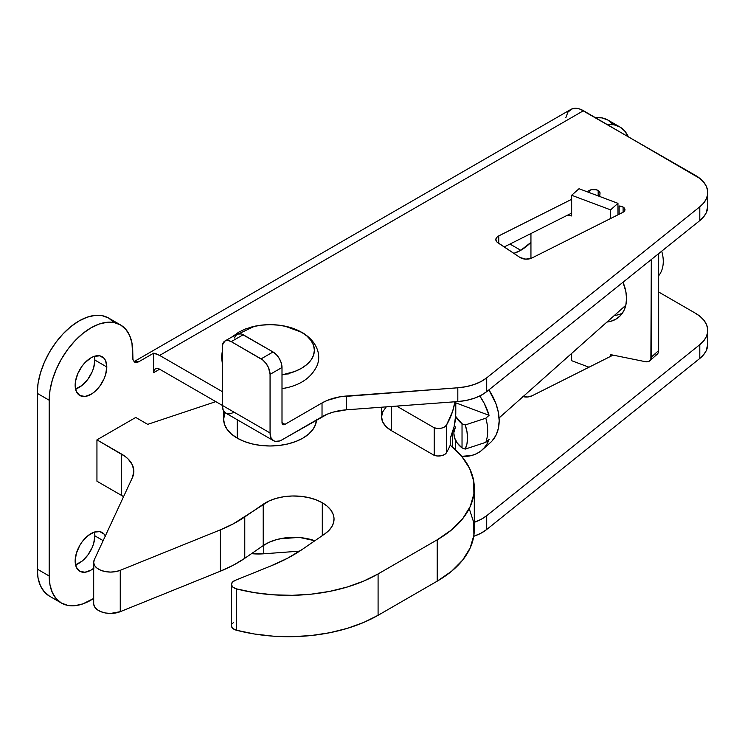 <?xml version="1.0" encoding="UTF-8"?>
<svg xmlns="http://www.w3.org/2000/svg" width="745" height="745" viewBox="0 0 745 745"><rect width="100%" height="100%" fill="white"/><g stroke="black" fill="none" stroke-linecap="round" stroke-linejoin="round"><path stroke-width="1.12" d="M520.783 250.301L509.962 244.062L520.783 250.301L530.943 242.376A42.214 24.371 -60 0 1 520.783 250.301A42.214 24.371 -60 0 1 513.836 253.365L520.783 250.301M106.796 366.968A22.369 12.916 -60 0 1 97.027 389.477A22.369 12.916 -60 0 1 79.79 395.474A22.369 12.916 -60 0 1 75.152 385.23L76.362 391.525L79.79 395.474L84.921 396.47L90.974 394.366L94.066 392.233L99.765 386.208L104.132 378.656L105.594 374.651L106.796 366.968L105.594 360.673L104.132 358.354L99.765 355.831L94.066 356.399L90.974 357.833L84.921 362.713L82.183 365.981L77.825 373.543L75.459 381.487L75.152 385.23A22.369 12.916 -60 0 1 84.921 362.713A22.369 12.916 -60 0 1 102.158 356.725A22.369 12.916 -60 0 1 106.796 366.968L94.857 360.068L106.796 366.968M75.543 389.039A22.369 12.916 120 0 0 94.857 360.068L93.656 367.76L92.194 371.755L87.826 379.317L82.127 385.342L75.543 389.039M93.684 568.305A22.369 12.916 -60 0 1 79.79 571.247A22.369 12.916 -60 0 1 75.152 561.004L76.362 567.299L79.79 571.247L84.921 572.244L90.974 570.139L94.066 568.007M94.857 535.841L103.155 540.637L94.857 535.841L93.656 543.524L92.194 547.528L87.826 555.09L82.127 561.106L75.543 564.803A22.369 12.916 120 0 0 94.857 535.841A22.369 12.916 120 0 0 94.466 532.042L94.857 535.841M623.099 207.063A6.332 3.66 180 0 1 624.953 209.643A6.332 3.66 180 0 1 622.773 212.409L624.766 210.518L624.506 208.311L623.099 207.063L619.132 206.002A6.332 3.66 180 0 1 623.099 207.063L623.099 212.232L623.099 207.063M598.17 190.506A6.332 3.66 180 0 1 600.023 193.095A6.332 3.66 180 0 1 600.014 193.309L599.008 191.111L596.224 189.742L591.586 189.649L586.874 191.67L589.537 190.338A6.332 3.66 180 0 1 598.17 190.506L598.17 195.907L598.17 190.506M113.78 322.334L108.584 318.022L102.251 315.684L95.025 315.396L87.193 317.174L79.035 320.955L70.887 326.589L63.046 333.862L55.819 342.486L49.487 352.143L44.29 362.461L40.435 373.031L38.051 383.452L37.25 393.332L37.25 569.096L49.189 575.997A59.097 34.121 -60 0 0 61.425 603.05A59.097 34.121 -60 0 0 93.684 598.458L82.825 603.897L74.984 605.676L67.758 605.387L61.425 603.05L56.229 598.738L52.373 592.62L49.989 584.946L49.189 575.997L49.189 400.223L49.189 575.997L37.25 569.096L37.25 393.332L49.189 400.223L49.989 390.343L52.373 379.922L56.229 369.352L61.425 359.034L67.758 349.377L74.984 340.754L82.825 333.481L90.974 327.847L99.132 324.066L106.963 322.287L114.19 322.576L120.522 324.922L125.719 329.234L129.583 335.343L131.958 343.026L132.871 359.332L134.472 362.051L136.409 362.536L138.728 361.772L153.656 353.158L153.656 372.649L159.626 369.203L222.308 405.392L159.626 369.203L157.344 368.412L155.407 368.784L154.113 370.274L153.656 372.649L153.656 353.158L159.626 355.421L222.308 391.609L159.626 355.421L583.456 110.716L700.151 178.623L703.848 182.348L706.362 186.38L707.61 190.608L707.554 194.892L706.204 199.101L703.597 203.115L699.806 206.803L486.718 377.845L480.981 381.57L474.053 384.55L466.221 386.646L457.821 387.782L339.72 396.852L327.316 400.372L322.026 402.961L284.981 424.352L282.001 422.62L282.001 367.481L270.062 374.372L270.062 432.966L270.966 437.715L273.555 440.695L275.371 441.366L279.673 440.938L282.001 439.857L327.316 414.155L333.266 412.106L346.509 409.806L346.509 396.023L457.821 387.782L457.821 401.564L346.509 409.806L457.821 401.564A42.214 24.371 0 0 0 486.718 391.628L486.718 377.845A42.214 24.371 180 0 1 457.821 387.782L457.821 401.564L466.221 400.428L474.053 398.333L480.981 395.353L486.718 391.628L486.718 377.845L699.806 206.803L699.806 220.595L486.718 391.628L699.806 220.595A42.214 24.371 0 0 0 707.75 206.356L707.75 192.573A42.214 24.371 180 0 1 699.806 206.803L699.806 220.595L703.597 216.907L706.204 212.893L707.75 206.263M520.057 257.5L525.84 259.158L531.967 257.975L622.773 212.409L531.967 257.975A8.446 4.87 180 0 1 520.057 257.5L497.902 242.786A8.446 4.87 180 0 1 495.835 239.583A8.446 4.87 180 0 1 498.74 235.904L496.719 237.413L495.853 239.247L496.943 242.004L520.057 257.5M599.697 196.484L600.014 193.309L599.697 196.484M571.657 199.315L498.74 235.904L498.74 243.336L498.74 235.904L571.657 199.315M299.686 551.132L263.758 553.796L263.758 545.238L263.758 553.796L299.686 551.132M279.794 538.821L298.158 537.462L279.794 538.821M474.053 522.403L480.981 519.433L486.718 515.698L699.806 344.665L703.597 340.977L706.204 336.964L707.554 332.754L707.61 328.461L706.362 324.243L703.848 320.201L700.151 316.485L695.383 313.198A42.214 24.371 180 0 1 707.75 330.435A42.214 24.371 180 0 1 699.806 344.665L699.806 358.447L486.718 529.49L486.718 515.698L699.806 344.665L699.806 358.447L486.718 529.49L480.981 533.215L473.746 536.298A42.214 24.371 0 0 0 486.718 529.49L486.718 515.698A42.214 24.371 180 0 1 474.295 522.32M707.75 344.125L706.204 350.755L703.597 354.76L699.806 358.447A42.214 24.371 0 0 0 707.75 344.218L707.75 330.435M522.664 396.526L527.497 396.992L531.967 395.837L613.088 355.123L531.967 395.837A8.446 4.87 180 0 1 523.055 396.629M707.75 192.573A42.214 24.371 180 0 0 695.383 175.345L580.336 109.236L577.3 108.425L571.899 108.928L567.904 112.169L565.8 117.757M695.383 313.198L658.664 292.003L695.383 313.198M607.259 124.517L613.973 124.778L619.849 126.957L624.673 130.962L628.259 136.642M105.594 536.437L104.132 534.128L99.765 531.604L94.066 532.172L87.891 535.739L82.183 541.755L79.79 545.414L76.362 553.321L75.152 561.004A22.369 12.916 -60 0 1 84.921 538.486A22.369 12.916 -60 0 1 102.158 532.498A22.369 12.916 -60 0 1 105.343 535.925M612.735 124.07L607.911 120.066L602.034 117.887L595.32 117.617M37.25 569.096L38.051 578.055L40.435 585.728L44.29 591.837L49.487 596.149A59.097 34.121 120 0 1 37.25 569.096M94.466 356.268L94.857 360.068A22.369 12.916 120 0 0 94.466 356.268M135.152 362.377L132.964 359.76L132.759 351.975A59.097 34.121 -60 0 0 120.522 324.922L108.584 318.022A59.097 34.121 120 0 0 63.046 333.862A59.097 34.121 120 0 0 37.25 393.332L49.189 400.223A59.097 34.121 -60 0 1 74.984 340.754A59.097 34.121 -60 0 1 120.522 324.922M607.333 124.508A54.869 31.681 -60 0 1 619.849 126.957A54.869 31.681 -60 0 1 628.231 136.568M619.849 126.957L607.911 120.066A54.869 31.681 120 0 0 595.395 117.617M251.503 553.665L263.758 553.796A42.214 24.371 0 0 1 251.503 553.665M504.188 246.958L571.657 213.098L504.188 246.958M589.537 192.676L589.537 190.338L589.537 192.676M619.132 214.234L619.132 206.002L619.132 214.234M234.247 412.283L229.674 413.875L225.8 413.121L223.211 410.141L222.308 405.392L270.062 432.966L270.062 374.372L268.554 367.76L266.077 363.476L262.855 360.068L231.257 341.629L227.83 340.437L224.925 341.005L222.476 344.879L222.308 405.392L270.062 432.966A16.884 9.75 -60 0 0 273.555 440.695A16.884 9.75 -60 0 0 282.001 439.857L322.026 416.744L322.026 402.961L284.981 424.352L282.877 424.557L282.001 422.62L282.001 367.481L281.321 363.132L279.375 358.652L276.469 354.732L273.043 351.975L241.454 333.928L236.863 334.114L234.414 337.988M273.555 440.695L225.8 413.121A16.884 9.75 120 0 1 222.308 405.392L222.308 346.798A12.665 7.31 60 0 1 224.925 341.005A12.665 7.31 60 0 1 231.257 341.629L243.196 334.738L273.043 351.975L261.104 358.867L231.257 341.629L243.196 334.738A12.665 7.31 -120 0 0 236.863 334.114L224.925 341.005M346.509 409.806A42.214 24.371 0 0 0 322.026 416.744L322.026 402.961A42.214 24.371 180 0 1 346.509 396.023L346.509 409.806M284.981 424.352A4.219 2.44 -60 0 1 282.877 424.557A4.219 2.44 -60 0 1 282.001 422.62L284.981 424.352M273.043 351.975L261.104 358.867A12.665 7.31 60 0 1 270.062 374.372L282.001 367.481A12.665 7.31 -120 0 0 273.043 351.975M136.829 362.489L138.728 361.772A25.33 14.621 60 0 0 134.249 361.884A25.33 14.621 60 0 1 138.728 361.772L153.656 353.158A25.33 14.621 60 0 1 159.626 355.421L583.456 110.716A25.33 14.621 -120 0 0 570.791 109.468L133.988 361.651M153.656 372.649A8.446 4.87 60 0 1 155.407 368.784A8.446 4.87 60 0 1 159.626 369.203L153.656 372.649M302.293 332.549A10.551 6.09 120 0 0 301.399 332.158A44.318 25.591 180 0 1 282.001 374.893L294.685 371.522L301.399 368.347L306.912 364.463L311.01 360.04L313.533 355.244L314.381 350.252L313.533 345.261L311.01 340.456L306.912 336.032L301.399 332.158L294.685 328.973L287.021 326.608L278.704 325.155L270.062 324.662L261.411 325.155L253.095 326.608L245.44 328.973L238.717 332.158L232.598 336.582M287.97 374.372L287.97 373.655L287.97 374.372M287.021 387.679L282.001 388.676M251.605 326.981A44.318 25.591 180 0 1 279.086 325.192A44.318 25.591 180 0 1 301.399 332.158M225.046 412.6L223.63 419.174L224.524 424.408L227.16 429.437L231.453 434.074L237.227 438.135L237.227 419.714L237.227 438.135A46.432 26.811 0 0 0 287.207 444.094A46.432 26.811 0 0 0 316.476 419.957M93.684 562.335A16.884 9.75 180 0 0 102.773 570.977A16.884 9.75 180 0 0 120.252 570.316L120.252 611.673L220.399 571.192L220.399 529.835L220.399 571.192L120.252 611.673L120.252 570.316L220.399 529.835A126.631 73.112 180 0 0 244.77 516.937L244.77 558.294L233.315 565.204L220.399 571.192A126.631 73.112 0 0 0 244.77 558.294L263.218 545.601L263.218 504.244L263.218 545.601A40.1 23.151 0 0 1 314.874 540.74L300.468 537.639L292.189 537.35L283.985 538.058L276.199 539.715L269.178 542.267L263.218 545.601L244.77 558.294L244.77 516.937L263.218 504.244A40.1 23.151 180 0 1 322.296 502.754L322.296 535.636L322.296 502.754A40.1 23.151 180 0 1 334.039 519.125A40.1 23.151 180 0 1 324.652 534.007L328.88 530.487L331.907 526.566L333.639 522.394L334.002 518.12L332.987 513.873L330.64 509.804L327.036 506.051L322.296 502.754L315.852 499.737L308.467 497.548L300.468 496.282L292.189 495.993L283.985 496.701L276.199 498.358L269.178 500.91L233.315 523.847L220.399 529.835L120.252 570.316L115.643 571.629L110.567 572.076L105.492 571.629L100.882 570.316L97.167 568.267L94.699 565.669L93.702 562.754L94.261 559.812L132.424 477.573L133.858 471.268L132.424 464.954L128.205 459.078L125.141 456.434L96.943 439.857L135.748 417.451L147.687 424.352L215.808 401.639L147.687 424.352L135.748 417.451L96.943 439.857L121.5 454.031L121.5 495.388L96.943 481.214L96.943 439.857L96.943 481.214L121.5 495.388L121.5 454.031A42.214 24.371 180 0 1 133.858 471.268A42.214 24.371 180 0 1 132.424 477.573L94.261 559.812A16.884 9.75 180 0 0 93.684 562.335L93.684 603.692A16.884 9.75 0 0 0 102.773 612.334A16.884 9.75 0 0 0 120.252 611.673L110.567 613.442L105.492 612.986L100.882 611.673L97.167 609.624L94.699 607.026L93.702 604.12M386.087 407.142L382.716 411.845L381.561 416.893L382.716 421.931L386.087 426.634L391.451 430.675L434.214 455.363L437.771 456.014L441.468 455.707L444.569 454.524L446.488 452.681A185.728 107.224 0 0 0 450.222 445.221L461.676 456.294L469.583 468.344L473.699 481.009L473.894 493.898L470.17 506.609L462.645 518.743L451.535 529.918L437.203 539.808L378.088 573.939L363.579 581.128L347.356 586.986L329.793 591.362L311.289 594.156L292.263 595.32L273.154 594.808L254.399 592.638L236.426 588.867L233.027 587.256L231.49 584.881L232.235 582.376L235.057 580.429L270.947 565.921L287.747 558.135L302.638 549.158L324.652 534.007L302.638 549.158A164.617 95.043 180 0 1 270.947 565.921L235.057 580.429A8.446 4.87 180 0 0 231.453 584.425L231.453 625.781A8.446 4.87 0 0 0 236.426 630.223L233.027 628.612L231.49 626.238M223.63 410.942L223.63 419.174A46.432 26.811 0 0 0 237.227 438.135L244.267 441.468L252.294 443.946L261.001 445.473L270.062 445.985L279.114 445.473L287.831 443.946L295.858 441.468L302.889 438.135L308.663 434.074L312.956 429.437L315.601 424.408L316.495 419.174M469.583 509.701L473.699 522.366L473.894 535.255L470.17 547.966L462.645 560.1L451.535 571.285L437.203 581.165L378.088 615.296L363.579 622.494L347.356 628.342L329.793 632.719L311.289 635.522L292.263 636.677L273.154 636.165L254.399 633.995L236.426 630.223L236.426 588.867A8.446 4.87 180 0 1 231.453 584.425M232.235 623.733L233.418 622.652M123.558 496.673L121.5 495.388A42.214 24.371 0 0 1 123.558 496.673M236.426 588.867L236.426 630.223A126.631 73.112 0 0 0 378.088 615.296L378.088 573.939A126.631 73.112 180 0 1 236.426 588.867M378.088 615.296L378.088 573.939L437.203 539.808L437.203 581.165L378.088 615.296M437.203 539.808L437.203 581.165A126.631 73.112 0 0 0 474.295 529.462L474.295 488.105A126.631 73.112 180 0 1 437.203 539.808M381.561 407.217L381.561 416.893A33.767 19.5 0 0 0 391.451 430.675L434.214 455.363L434.214 427.788L396.638 406.099L434.214 427.788L437.771 428.44L441.468 428.142L444.569 426.95L446.488 425.106A8.446 4.87 180 0 1 434.214 427.788L434.214 455.363A8.446 4.87 0 0 0 446.488 452.681L446.488 425.106L452.625 411.305L454.953 401.779A185.728 107.224 180 0 1 446.488 425.106L446.488 452.681A185.728 107.224 0 0 0 450.222 445.221L450.222 438.33L450.222 445.221A126.631 73.112 180 0 1 474.295 488.105M455.176 403.567L455.716 415.235L454.059 426.866L450.222 438.33A185.728 107.224 0 0 0 455.791 412.283L455.791 401.723M391.451 430.675L391.451 406.481L391.451 430.675M453.891 427.555L453.891 433.534A42.214 24.371 0 0 0 462.03 447.913L462.03 423.784L465.206 424.976A40.36 27.64 48.4 0 1 465.206 449.105L485.833 442.316A50.651 34.689 -131.6 0 0 485.833 418.187L465.206 424.976L466.966 431.56L467.553 437.92L466.966 443.843L465.206 449.105L462.03 447.913L462.03 423.784L465.206 424.976L485.833 418.187A50.651 34.689 48.4 0 1 485.833 442.316L489.055 439.448A50.651 34.689 48.4 0 1 482.08 450.008A50.651 34.689 48.4 0 1 461.788 456.424M482.08 450.008L490.35 442.651A50.651 34.689 -131.6 0 0 488.888 389.877L495.946 403.678L498.358 412.348L499.178 420.72L498.358 428.487L495.946 435.341L492.017 441.012M489.055 415.328L485.833 418.187L489.055 415.328L455.791 402.849L489.055 415.328A50.651 34.689 48.4 0 0 479.761 395.977L484.12 403.12L489.055 415.328M462.03 423.784A42.214 24.371 180 0 1 455.651 416.362L462.03 423.784M658.664 275.752A37.986 26.01 -131.6 0 0 661.7 251.177A37.986 26.01 48.4 0 1 658.664 275.752M455.502 440.193L455.502 449.784L455.502 440.193M453.891 433.432L454.552 437.827L457.3 443.117L462.03 447.913L465.206 449.105L485.833 442.316L489.055 439.448L486.96 444.011L484.12 447.95L480.6 451.219L476.465 453.733L471.799 455.446L461.211 456.387M453.947 432.314L455.502 426.866M610.602 218.518L610.602 209.867L571.657 195.264L571.657 215.948L567.615 215.128L571.657 215.948L571.657 195.264L579.014 188.727L617.959 203.329L579.014 188.727L571.657 195.264L610.602 209.867L617.959 203.329L617.959 214.821L617.959 203.329L610.602 209.867L610.602 218.518M530.943 233.53L530.943 258.422L530.943 233.53M571.657 353.428L571.657 360.701L589.016 367.211L571.657 360.701L571.657 353.428M610.602 356.38L610.602 354.62L645.459 361.707L647.768 361.753L649.649 360.925L650.879 359.304L651.307 259.521L651.307 357.106A8.446 5.783 48.4 0 1 649.836 360.766A8.446 5.783 48.4 0 1 645.459 361.707L610.602 354.62L610.602 356.38M619.169 316.83A42.214 28.906 48.4 0 0 623.006 282.234L625.847 291.574L626.526 298.559L625.847 305.022L623.835 310.73L620.566 315.47L616.162 319.037L610.798 321.309L606.952 322.045A42.214 28.906 48.4 0 0 619.169 316.83L619.263 316.746M655.125 355.216L657.006 354.378L658.235 352.767L658.664 350.569L658.664 253.617L658.664 350.569L651.307 357.106L658.664 350.569A8.446 5.783 -131.6 0 1 657.192 354.229L649.836 360.766M614.308 315.507A42.214 28.906 -131.6 0 0 622.438 313.096M61.425 603.05L49.487 596.149M284.832 388.164C300.617 385.016 311.308 377.613 316.904 365.925C321.058 356.725 318.795 342.598 302.2 332.494L284.832 326.124M222.308 363.15L221.516 357.153L222.308 351.128M230.941 337.532L254.399 326.31M452.588 432.109L452.588 447.177M625.781 305.301L499.085 417.945"/></g></svg>
